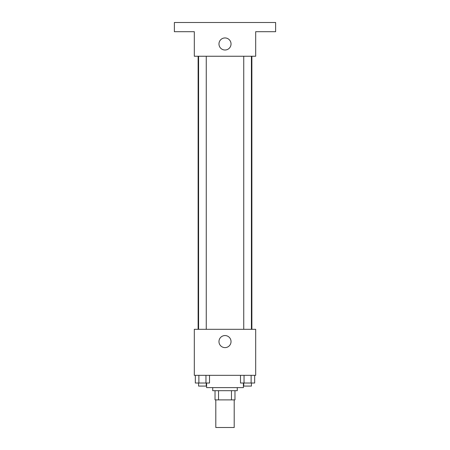 <?xml version="1.0" encoding="UTF-8"?>
<svg xmlns="http://www.w3.org/2000/svg" width="450" height="450" viewBox="0 0 450 450"><rect width="100%" height="100%" fill="white"/><g stroke="black" fill="none" stroke-linecap="round" stroke-linejoin="round"><path stroke-width="0.67" d="M215.797 399.887L215.797 427.5L234.203 427.5L234.203 399.887M231.458 390.684L231.458 399.887L215.027 399.887L215.027 390.684M231.458 399.887L234.973 399.887L234.973 390.684L234.973 399.887M237.274 387.613L237.274 390.684L212.726 390.684L212.726 387.613M218.542 390.684L218.542 399.887M206.589 383.012L206.589 387.613L243.411 387.613L243.411 383.012M255.684 375.339L194.316 375.339L194.316 329.316L255.684 329.316L255.684 375.339M231.036 341.589A6.036 6.036 0 0 1 221.985 346.815A6.036 6.036 0 0 1 221.985 336.364A6.036 6.036 0 0 1 231.036 341.589M251.876 56.25L251.876 329.316M243.748 329.316L243.748 56.25M206.252 56.25L206.252 329.316M255.684 56.25L194.316 56.25L194.316 31.703L174.375 31.703L174.375 22.5L275.625 22.5L275.625 31.703L255.684 31.703L255.684 56.25M231.036 43.976A6.036 6.036 0 0 1 221.985 49.202A6.036 6.036 0 0 1 221.985 38.751A6.036 6.036 0 0 1 231.036 43.976M254.666 375.339L254.666 383.012L240.497 383.012L240.497 375.339M251.123 375.339L251.123 383.012M244.041 375.339L244.041 383.012M251.415 383.012L251.415 386.077L243.748 386.077L243.748 383.012M209.503 375.339L209.503 383.012L195.334 383.012L195.334 375.339M205.959 375.339L205.959 383.012M198.877 375.339L198.877 383.012M206.252 383.012L206.252 386.077L198.585 386.077L198.585 383.012M198.124 56.25L198.124 329.316M251.415 329.316L251.415 56.25M198.585 56.25L198.585 329.316"/></g></svg>
